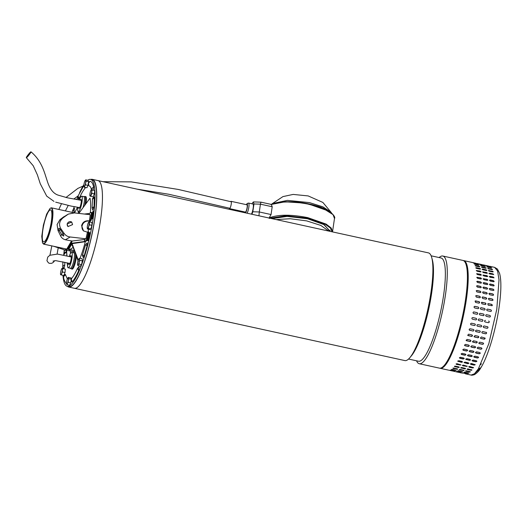 <?xml version="1.0" encoding="UTF-8"?>
<svg xmlns="http://www.w3.org/2000/svg" width="527" height="527" viewBox="0 0 527 527"><rect width="100%" height="100%" fill="white"/><g stroke="black" fill="none" stroke-linecap="round" stroke-linejoin="round"><path stroke-width="0.79" d="M30.981 151.829C30.592 151.447 25.691 157.665 26.363 157.678L26.363 157.678C26.752 158.06 31.66 151.848 30.981 151.829L30.981 151.829C39.459 158.871 42.839 167.678 45.006 174.075L47.542 181.96C50.032 189.437 53.701 193.87 58.556 195.26L67.39 197.796L81.31 200.359M67.443 286.339A55.124 11.482 -77.7 0 0 68.727 287.044A55.124 11.482 -77.7 0 0 74.043 283.73A55.124 11.482 -77.7 0 0 93.846 224.871A55.124 11.482 -77.7 0 0 92.284 179.345A55.124 11.482 -77.7 0 0 90.828 179.45M79.742 284.975A55.124 11.482 -77.7 0 0 99.55 226.116A55.124 11.482 -77.7 0 0 97.989 180.59L97.989 180.59A55.124 11.482 102.3 0 1 101.138 215.675A55.124 11.482 102.3 0 1 74.426 288.289A55.124 11.482 -77.7 0 0 79.742 284.975M68.727 287.044L404.861 360.58A55.124 11.482 -77.7 0 0 409.835 357.688A55.124 11.482 -77.7 0 0 410.177 357.266A55.124 11.482 -77.7 0 0 431.573 287.966A55.124 11.482 -77.7 0 0 431.732 257.584A55.124 11.482 -77.7 0 0 428.425 252.881L92.284 179.345M431.732 257.584L432.364 259.89A52.845 11.008 102.3 0 1 432.212 289.013A52.845 11.008 102.3 0 1 411.706 355.448A52.845 11.008 102.3 0 1 411.376 355.85L409.835 357.688M408.544 359.052L418.491 361.226A52.845 11.008 -77.7 0 0 423.583 358.044A52.845 11.008 -77.7 0 0 444.09 291.615A52.845 11.008 -77.7 0 0 441.073 257.98L431.132 255.806M439.136 257.558A55.124 11.482 102.3 0 1 442.818 256.03A55.124 11.482 102.3 0 1 445.967 291.115A55.124 11.482 102.3 0 1 424.578 360.415A55.124 11.482 102.3 0 1 419.261 363.729A55.124 11.482 102.3 0 1 416.554 360.804M419.261 363.729L439.386 368.129A55.124 11.482 -77.7 0 0 466.092 295.515A55.124 11.482 -77.7 0 0 462.943 260.43L442.818 256.03M50.085 208.382L46.639 214.127L43.392 225.075L41.771 236.379L42.509 243.039L43.622 243.599C48.688 243.276 56.033 205.649 50.546 208.165L51.448 207.829L74.485 212.908M51.02 207.842C53.24 208.093 53.537 213.29 51.929 223.435C49.545 235.207 46.883 242.091 43.939 244.093L42.509 243.039M43.51 244.106L66.751 249.08L71.455 241.096M51.007 223.646A16.37 3.412 102.3 0 1 43.583 241.873A16.37 3.412 102.3 0 1 43.161 228.119A16.37 3.412 102.3 0 1 50.585 209.891A16.37 3.412 102.3 0 1 51.007 223.646M67.219 248.856L71.751 241.162M76.362 256.214A8.373 1.746 102.3 0 1 72.476 269.047A8.373 1.746 102.3 0 1 72.127 269.119A8.373 1.746 102.3 0 1 71.916 268.994M87.732 180.28A54.709 11.396 102.3 0 1 88.358 179.872A54.709 11.396 102.3 0 1 90.618 179.404A54.709 11.396 102.3 0 1 91.092 230.319A54.709 11.396 102.3 0 1 69.485 285.825A54.709 11.396 102.3 0 1 67.232 286.293A54.709 11.396 102.3 0 1 62.97 275.397M62.785 268.381A54.709 11.396 102.3 0 1 62.805 267.393M63.668 255.167A54.709 11.396 102.3 0 1 64.208 250.687M73.516 208.844A54.709 11.396 102.3 0 1 74.235 206.637M76.817 199.377A54.709 11.396 102.3 0 1 77.825 196.828M79.603 192.698A54.709 11.396 102.3 0 1 83.931 184.641M90.618 179.404L92.199 179.747A54.709 11.396 102.3 0 1 92.68 230.668A54.709 11.396 102.3 0 1 71.073 286.168A54.709 11.396 102.3 0 1 68.813 286.642L67.232 286.293M85.466 196.597A8.373 1.746 102.3 0 1 85.717 196.578A8.373 1.746 102.3 0 1 85.993 203.27M93.18 214.904A52.634 10.968 -77.7 0 0 93.628 211.077L93.233 210.984A52.634 10.968 102.3 0 1 92.745 215.135L93.365 214.944L92.449 218.863L92.054 218.777L92.297 215.688A50.981 10.619 102.3 0 0 92.772 211.676L93.233 210.984M89.162 237.315A52.634 10.968 -77.7 0 0 90.143 232.829L89.748 232.736A52.634 10.968 102.3 0 1 88.767 237.222L89.32 237.381L88.174 240.753L87.778 240.668L88.45 237.051M64.676 253.935L63.82 254.534L64.676 253.935A50.981 10.619 102.3 0 1 64.795 252.861M67.364 278.908L65.322 274.415C63.734 275.437 63.174 276.53 63.642 277.703L63.701 276.471L65.552 274.659M63.642 277.703C63.681 279.093 64.531 281.01 66.185 283.447L66.521 283.776M72.159 281.892L71.277 279.415L71.87 278.104C70.868 278.724 70.875 280.008 71.889 281.958L72.159 281.892C74.228 279.514 76.415 275.733 78.714 270.549L79.155 266.53L77.535 268.586L78.714 270.549M87.107 245.74L87.172 242.842L85.519 244.759L82.64 254.646L84.05 256.241L87.107 245.74L85.519 244.759M82.64 254.646C82.245 254.916 82.449 255.858 83.246 257.472L84.05 256.241M94.07 206.656L92.08 207.948L92.811 210.121L94.07 206.656L94.214 196.933C92.693 198.178 92.106 199.061 92.462 199.575L92.594 198.989L94.485 197.658M88.931 185.8L90.512 186.815L91.705 189.931M93.213 189.937L93.615 186.887C92.857 183.449 91.672 181.584 90.071 181.301L89.913 181.38M79.109 198.547L78.049 196.018C77.509 196.472 77.673 197.506 78.543 199.127L79.109 198.547C81.204 193.831 83.194 190.392 85.078 188.231L85.486 187.454M73.885 212.737L74.459 208.191L72.845 209.97L74.261 211.564M63.359 268.032C63.813 269.172 64.287 268.111 64.762 264.857L64.814 262.255M90.005 198.145L78.971 213.231L90.005 198.145A39.788 8.287 -77.7 0 1 90.374 212.822M80.032 258.276A39.788 8.287 -77.7 0 0 85.367 241.544M73.042 252.664L74.235 250.45M67.258 262.848L67.278 263.131A39.788 8.287 -77.7 0 0 67.838 267.545L68.036 267.604M92.969 214.858L92.054 218.777M88.279 237.012L88.444 237.084A50.981 10.619 102.3 0 0 89.392 232.743L89.748 232.736M88.767 237.222L89.32 237.381M88.925 237.295L87.778 240.668M64.281 253.849A50.981 10.619 102.3 0 1 64.399 252.749M63.82 254.534A52.634 10.968 102.3 0 1 64.307 250.384L64.268 250.7M64.083 250.661L64.222 250.075M78.306 260.121L72.298 244.429L72.706 243.402M72.146 243.5L72.667 246.392L72.983 247.044L73.134 245.997M67.344 249.192L69.557 249.831L70.223 250.687C68.121 250.832 66.889 250.523 66.521 249.765L66.975 255.957M68.082 249.179L69.557 249.831L73.115 247.407M67.838 267.545L67.812 267.117M67.64 264.903L67.496 262.907M66.481 249.113L66.521 249.765M72.667 246.392L72.377 245.898M70.802 245.687L70.038 247.071M68.668 248.816L73.82 250.687M72.423 246.05L71.534 244.113M71.593 243.125L72.094 243.639L72.015 245.022M70.539 246.195L70.144 246.899M63.826 216.735L59.933 219.7L57.094 224.548L58.003 230.543L60.467 235.609C61.363 237.73 62.996 239.113 65.361 239.765L72.133 241.037A19.479 4.058 102.3 0 1 71.297 243.316L70.908 243.54A18.445 3.841 102.3 0 1 66.784 249.073L67.535 249.238A18.445 3.841 -77.7 0 0 71.705 243.711L70.908 243.54M65.776 250.279L53.84 246.333M71.297 243.316L84.287 241.531L86.046 240.529L86.843 240.707A2.49 0.52 -77.7 0 0 87.732 238.593A48.906 10.191 -77.7 0 0 88.839 233.665A1.66 0.343 -77.7 0 0 88.892 233.408A1.66 0.343 -77.7 0 0 88.846 232.012A1.66 0.343 -77.7 0 0 88.78 232.025M72.133 241.037L84.827 239.429L85.934 238.79A44.643 9.302 -77.7 0 0 87.416 232.183L87.983 231.854A1.66 0.343 102.3 0 1 88.055 231.84A1.66 0.343 102.3 0 1 88.095 233.237A1.66 0.343 102.3 0 1 88.049 233.487A48.906 10.191 102.3 0 1 86.942 238.421A2.49 0.52 102.3 0 1 86.046 240.529M83.674 231.03A5.804 5.435 129.5 0 1 82.054 226.057A5.804 5.435 129.5 0 1 88.549 221.096L89.952 221.261L90.782 220.793A1.66 0.343 -77.7 0 0 91.5 218.705A48.906 10.191 -77.7 0 0 92.1 214.067A2.49 0.52 -77.7 0 0 91.948 212.592L91.158 212.414A2.49 0.52 102.3 0 1 91.309 213.896A48.906 10.191 102.3 0 1 90.71 218.534A1.66 0.343 102.3 0 1 89.985 220.615L89.412 220.945A44.643 9.302 -77.7 0 0 90.229 214.713L74.518 212.908L68.352 214.094L60.197 219.864M89.412 220.945L88.193 220.8C84.768 220.708 82.574 222.335 81.606 225.688L83.483 230.879L87.416 232.183M67.081 223.962L68.003 226.544L72.574 224.614L71.692 222.065L67.081 223.962M71.791 222.15A2.898 2.721 -50.5 0 0 68.108 226.623M66.191 249.067L66.474 250.022M66.606 252.235L65.368 252.947A2.49 0.52 102.3 0 1 65.262 252.967A2.49 0.52 102.3 0 1 65.177 252.901M65.348 248.882L66.33 251.768L64.577 252.769A2.49 0.52 102.3 0 1 64.472 252.795A2.49 0.52 102.3 0 1 64.32 251.313A48.906 10.191 102.3 0 1 64.459 250.16M86.843 240.707L85.045 241.728L71.705 243.711M84.386 214.041L89.294 213.442A40.204 8.373 102.3 0 1 89.188 214.594M91.158 212.414A2.49 0.52 102.3 0 0 91.052 212.44L89.294 213.442M84.827 239.429A40.204 8.373 102.3 0 1 84.287 241.531M88.068 231.847L88.543 229.173M89.827 221.992L89.952 221.261M65.361 239.765L70.223 236.992L85.934 238.79M66.033 215.418L66.777 215.023M70.223 236.992C67.739 236.735 65.723 235.576 64.175 233.494L60.967 228.856C58.622 224.785 59.268 221.169 62.897 218.007M61.817 234.838A2.075 0.573 -121.3 0 1 61.712 234.667L59.222 230.556A2.075 0.573 58.7 0 1 58.925 230.016L58.747 228.435L59.149 228.211L60.269 229.252A2.075 0.573 -121.3 0 1 60.612 229.765L63.102 233.876A2.075 0.573 58.7 0 1 63.207 234.047L63.859 235.826L63.457 236.05L61.817 234.838L60.467 235.609M60.282 219.845L60.855 219.173L59.933 219.7M65.183 215.965L60.855 219.173M62.206 218.409L66.567 215.174M60.493 229.581A2.075 0.573 -121.3 0 0 60.585 229.726L63.075 233.836A2.075 0.573 -121.3 0 0 63.194 234.021M60.651 274.692L63.879 275.595L64.992 272.545L65.361 269.139L62.14 268.236M62.878 268.592L62.226 268.355A3.314 0.692 102.3 0 1 62.403 270.239L62.878 268.592L65.361 269.139M62.502 272.004L62.403 270.239A3.314 0.692 102.3 0 1 61.666 273.467L62.502 272.004L64.992 272.545M61.389 275.048L61.666 273.467A3.314 0.692 102.3 0 1 60.737 274.811A3.314 0.692 102.3 0 1 60.572 274.541A3.314 0.692 102.3 0 1 60.559 272.927A3.314 0.692 102.3 0 1 61.297 269.699A3.314 0.692 102.3 0 1 61.89 268.52A3.314 0.692 102.3 0 1 62.226 268.355M83.78 196.617L84.768 196.479A8.287 1.726 102.3 0 1 84.906 196.479A8.287 1.726 102.3 0 1 85.117 203.448A8.287 1.726 102.3 0 1 84.847 204.825M83.714 196.63A7.912 1.647 102.3 0 1 83.839 196.63A7.912 1.647 102.3 0 1 84.05 203.284A7.912 1.647 102.3 0 1 83.147 207.144M79.346 199.957A7.872 1.64 102.3 0 1 81.645 196.196A7.872 1.64 102.3 0 1 81.85 202.809A7.872 1.64 102.3 0 1 78.279 211.577A7.872 1.64 102.3 0 1 77.752 207.249M80.209 200.128A4.605 0.962 102.3 0 1 81.039 199.437A4.605 0.962 102.3 0 1 81.072 203.257A4.605 0.962 102.3 0 1 79.083 208.382A4.605 0.962 102.3 0 1 78.622 207.421M70.387 268.269L71.231 268.81A8.287 1.726 -77.7 0 0 71.349 268.862A8.287 1.726 -77.7 0 0 75.111 259.633A8.287 1.726 -77.7 0 0 75.493 253.862M70.335 268.236A7.912 1.647 -77.7 0 0 70.447 268.283A7.912 1.647 -77.7 0 0 74.037 259.475A7.912 1.647 -77.7 0 0 73.826 252.822L71.632 252.38A7.872 1.64 -77.7 0 0 69.221 256.497M67.799 262.98A7.872 1.64 -77.7 0 0 68.266 267.769A7.872 1.64 -77.7 0 0 71.843 259.001A7.872 1.64 -77.7 0 0 71.632 252.38M68.602 263.164A4.605 0.962 -77.7 0 0 69.077 264.567A4.605 0.962 -77.7 0 0 71.059 259.449A4.605 0.962 -77.7 0 0 71.033 255.621A4.605 0.962 -77.7 0 0 70.019 256.689M75.091 252.776A8.287 1.726 -77.7 0 0 74.893 252.67A8.287 1.726 -77.7 0 0 74.762 252.664L73.767 252.808M465.934 373.939L471.066 375.059C471.513 375.343 472.62 375.204 474.399 374.651C477.152 372.958 479.267 370.738 480.729 367.978L478.417 368.814L474.445 373.801L471.066 375.059L474.445 373.801L478.417 368.814L488.819 343.709L496.777 309.375L499.016 279.896L497.6 270.983L494.629 267.36L489.616 266.267M494.629 267.36L497.422 269.06L499.556 273.282C501.025 278.651 501.263 286.648 500.275 297.261C498.14 321.562 489.089 354.849 480.729 367.978L480.993 367.187M462.482 373.169L462.146 373.096M465.308 373.801L465.651 373.86L465.315 373.788M459.603 372.556L461.5 372.971M463.753 372.984L466.915 373.676C467.811 373.946 467.686 373.986 466.54 373.788L463.371 373.096C462.475 372.846 462.601 372.806 463.753 372.984C462.601 372.806 462.475 372.846 463.371 373.096L463.411 372.918M466.915 373.676C467.811 373.946 467.686 373.986 466.54 373.788L466.579 373.603M465.13 372.214L468.299 372.905C469.182 373.228 469.05 373.327 467.89 373.188L464.722 372.497C463.832 372.187 463.971 372.088 465.13 372.214C463.971 372.088 463.832 372.187 464.722 372.497L468.714 373.037M468.299 372.905C469.182 373.228 469.05 373.327 467.89 373.188L467.93 372.958M466.606 370.863L469.774 371.555C470.651 371.937 470.506 372.082 469.34 372.003L466.171 371.311C465.295 370.942 465.44 370.797 466.606 370.863C465.44 370.797 465.295 370.942 466.171 371.311L470.301 371.772M469.774 371.555C470.651 371.937 470.506 372.082 469.34 372.003L469.373 371.779M471.329 369.644C472.199 370.073 472.047 370.277 470.874 370.25L467.706 369.559C466.836 369.137 466.988 368.933 468.16 368.946L471.922 370.053M467.172 369.052A0.83 0.336 -173.1 0 0 467.732 369.335L467.113 369.157M458.977 372.418L455.809 371.726L458.977 372.398M453.266 371.166L455.163 371.581M455.809 371.706L456.145 371.779M460.242 372.22L457.041 371.713C456.138 371.456 456.263 371.416 457.416 371.601L460.585 372.293C461.481 372.556 461.356 372.596 460.209 372.405C461.356 372.596 461.481 372.556 460.585 372.293M457.074 371.535L457.041 371.713C456.138 371.456 456.263 371.416 457.416 371.601M458.009 370.751L461.593 371.568L458.385 371.107C457.495 370.797 457.634 370.705 458.793 370.83L461.962 371.522C462.844 371.845 462.713 371.937 461.553 371.805C462.713 371.937 462.844 371.845 461.962 371.522M458.424 370.876L458.385 371.107C457.495 370.797 457.634 370.705 458.793 370.83M459.34 369.486L463.035 370.389L459.834 369.928C458.958 369.559 459.103 369.407 460.269 369.48L463.437 370.171C464.313 370.547 464.168 370.698 463.002 370.619C464.168 370.698 464.313 370.547 463.437 370.171M459.867 369.697L459.834 369.928C458.958 369.559 459.103 369.407 460.269 369.48M460.835 367.668A0.83 0.336 -173.1 0 0 461.395 367.951L461.369 368.169C460.499 367.747 460.651 367.55 461.823 367.563L464.992 368.254C465.861 368.689 465.71 368.887 464.537 368.86L460.776 367.774M464.992 368.254L465.585 368.663M452.64 371.028L449.472 370.336L452.64 371.015M472.508 262.525L463.74 260.601A55.124 11.482 102.3 0 1 467.614 289.158A55.124 11.482 102.3 0 1 447.528 362.056A55.124 11.482 102.3 0 1 440.177 368.307L448.833 370.198M449.472 370.323L449.814 370.395M453.905 370.83L450.704 370.323C449.801 370.073 449.926 370.033 451.079 370.211L454.248 370.903C455.144 371.173 455.018 371.212 453.872 371.021C455.018 371.212 455.144 371.173 454.248 370.903M450.737 370.145L450.704 370.323C449.801 370.073 449.926 370.033 451.079 370.211M451.679 369.368L455.256 370.185L452.047 369.723C451.165 369.414 451.296 369.322 452.456 369.44L455.624 370.138C456.507 370.461 456.375 370.553 455.216 370.415C456.375 370.553 456.507 370.461 455.624 370.138M452.087 369.493L452.047 369.723C451.165 369.414 451.296 369.322 452.456 369.44M453.003 368.096L456.698 369.005L453.497 368.538C452.621 368.175 452.765 368.024 453.931 368.09L457.1 368.788C457.976 369.163 457.831 369.315 456.665 369.229C457.831 369.315 457.976 369.163 457.1 368.788M453.53 368.314L453.497 368.538C452.621 368.175 452.765 368.024 453.931 368.09M454.498 366.278A0.83 0.336 -173.1 0 0 455.058 366.561L455.032 366.785C454.162 366.364 454.314 366.16 455.486 366.179L458.655 366.871C459.524 367.299 459.373 367.503 458.2 367.477L454.439 366.384M458.655 366.871L459.254 367.279M473.503 367.741L472.475 367.945L469.307 367.247L468.753 366.7L469.781 366.489L473.536 367.642M468.72 366.799L468.753 366.7A0.83 0.415 -174.7 0 0 469.326 367.042L472.495 367.734A0.83 0.415 -174.7 0 0 473.523 367.536M467.166 366.357L462.976 365.863L462.416 365.316L463.444 365.106L467.205 366.258M462.383 365.409L462.416 365.316A0.83 0.415 -174.7 0 0 462.996 365.652L466.164 366.344A0.83 0.415 -174.7 0 0 467.185 366.146M460.835 364.967L456.639 364.48L456.079 363.926L457.107 363.716L460.868 364.875M456.046 364.025L456.079 363.926A0.83 0.415 -174.7 0 0 456.659 364.269L459.827 364.961A0.83 0.415 -174.7 0 0 460.848 364.763M475.96 263.296L472.798 262.604M476.948 263.493L478.845 263.908M477.409 263.935L474.241 263.236C473.114 262.933 473.015 262.861 473.938 263.013L477.106 263.704C478.226 264.001 478.332 264.073 477.409 263.935C478.332 264.073 478.226 264.001 477.106 263.704L477.067 263.856M474.241 263.236C473.114 262.933 473.015 262.861 473.938 263.013L473.898 263.157M478.364 265.094L475.196 264.402C474.089 264.04 474.004 263.908 474.939 264.007L478.108 264.699C479.214 265.048 479.306 265.18 478.364 265.094C479.306 265.18 479.214 265.048 478.108 264.699L474.511 264.179M475.196 264.402C474.089 264.04 474.004 263.908 474.939 264.007L474.88 264.238M479.175 266.827L476.006 266.135C474.913 265.72 474.84 265.536 475.789 265.575L478.957 266.273C480.057 266.675 480.13 266.86 479.175 266.827C480.13 266.86 480.057 266.675 478.957 266.273L475.176 265.766M476.006 266.135C474.913 265.72 474.84 265.536 475.789 265.575L475.729 265.799M479.82 269.113L476.652 268.414C475.578 267.953 475.519 267.716 476.487 267.703L479.656 268.401C480.736 268.856 480.789 269.093 479.82 269.113L480.532 269.001M475.782 267.808L476.487 267.703L475.795 267.933M480.301 271.919L477.133 271.227L476.289 270.522L480.183 271.062L481.026 271.754L480.301 271.919M480.604 275.226L477.436 274.534L476.632 273.737L480.538 274.231L481.349 275.015L480.604 275.226M480.736 278.994L477.567 278.302L476.797 277.413L480.716 277.867L481.494 278.743L480.736 278.994M480.683 283.177L477.515 282.485L476.783 281.51L477.548 281.24L480.716 281.938L481.454 282.907L480.683 283.177M480.459 287.735L477.291 287.044L476.599 285.977L477.376 285.7L480.545 286.392L481.237 287.452L480.459 287.735M480.057 292.617L476.889 291.925L476.25 290.772L477.021 290.489L480.189 291.187L480.828 292.333L480.057 292.617M479.484 297.768L476.316 297.076L475.743 295.825L476.494 295.568L479.662 296.266L480.242 297.511L479.484 297.768M478.747 303.13L475.578 302.439L475.097 301.082L478.971 301.569L479.458 302.926L478.747 303.13M477.851 308.644L474.682 307.952C473.753 307.195 473.845 306.661 474.959 306.358L478.121 307.05C479.056 307.801 478.964 308.335 477.851 308.644L478.457 308.526M474.346 306.47L474.899 306.398A0.83 0.79 55.3 0 0 474.32 306.497M476.81 314.257L473.641 313.565C472.726 312.801 472.831 312.261 473.957 311.944L477.126 312.636C478.042 313.4 477.936 313.94 476.81 314.257L477.205 314.244A0.83 0.804 73.3 0 0 477.067 312.656L473.898 311.964A0.83 0.804 73.3 0 0 473.536 311.971M473.562 311.958L473.898 311.964M475.677 319.909L472.469 319.204C471.566 318.44 471.678 317.9 472.818 317.583L475.986 318.275C476.895 319.039 476.777 319.579 475.637 319.896A0.83 0.81 99.5 0 0 476.56 319.224A0.83 0.81 99.5 0 0 475.934 318.268L472.765 317.577A0.83 0.81 99.5 0 0 472.752 317.577L472.778 317.577M470.842 324.665A0.83 0.81 126.8 0 0 471.125 324.784L471.171 324.816C470.275 324.059 470.407 323.525 471.553 323.216L474.722 323.907C475.617 324.665 475.486 325.199 474.34 325.508L470.868 324.678M469.261 329.981A0.83 0.797 146.4 0 0 469.728 330.284L469.761 330.337C468.878 329.592 469.017 329.072 470.176 328.769L473.345 329.461C474.228 330.212 474.089 330.732 472.93 331.035L469.28 330.014M473.345 329.461L473.832 329.79M471.434 336.404L467.712 335.251L468.701 334.184L471.869 334.882L472.423 335.343L471.401 336.325A0.83 0.771 158.7 0 0 472.409 335.304M469.86 341.562L466.112 340.337L467.146 339.414L470.315 340.106L470.894 340.646L469.834 341.456A0.83 0.744 166.6 0 0 470.881 340.594M468.226 346.456L465.058 345.765L464.471 345.192L465.532 344.388L468.701 345.08L469.28 345.653L468.207 346.331A0.83 0.705 172.1 0 0 469.267 345.593M466.547 351.028L463.378 350.336L462.798 349.757L463.865 349.058L467.034 349.75L467.62 350.336L466.54 350.883A0.83 0.659 176 0 0 467.607 350.257M464.847 355.231L461.685 354.533L461.099 353.973L462.172 353.367L465.341 354.065L465.921 354.638L464.847 355.066A0.83 0.606 179 0 0 465.914 354.552M463.147 359.012L459.979 358.32L459.392 357.78L460.466 357.28L463.635 357.971L464.221 358.518L463.154 358.828A0.83 0.547 -178.5 0 0 464.208 358.426M461.461 362.339L457.706 361.147L458.773 360.738L461.942 361.43L462.528 361.944L461.474 362.141A0.83 0.481 -176.5 0 0 462.515 361.838M482.297 264.686L479.129 263.987M483.279 264.883L485.183 265.298M483.74 265.318L480.571 264.626C479.451 264.317 479.353 264.244 480.275 264.396L483.437 265.094C484.563 265.384 484.662 265.456 483.74 265.318C484.662 265.456 484.563 265.384 483.437 265.094L483.404 265.246M480.571 264.626C479.451 264.317 479.353 264.244 480.275 264.396L480.235 264.541M484.702 266.478L481.533 265.786C480.426 265.424 480.341 265.292 481.276 265.391L484.445 266.089C485.551 266.431 485.637 266.563 484.702 266.478C485.637 266.563 485.551 266.431 484.445 266.089L480.848 265.562M481.533 265.786C480.426 265.424 480.341 265.292 481.276 265.391L481.217 265.621M485.512 268.21L482.343 267.518C481.25 267.103 481.177 266.919 482.126 266.965L485.295 267.657C486.388 268.059 486.461 268.243 485.512 268.21C486.461 268.243 486.388 268.059 485.295 267.657L481.507 267.149M482.343 267.518C481.25 267.103 481.177 266.919 482.126 266.965L482.06 267.189M486.157 270.496L482.989 269.804C481.915 269.337 481.856 269.099 482.824 269.093L485.986 269.784C487.067 270.239 487.126 270.476 486.157 270.496L486.869 270.384M482.119 269.192L482.824 269.093L482.133 269.317M486.638 273.309L483.47 272.611L482.627 271.906L486.52 272.446L487.363 273.144L486.638 273.309M486.941 276.616L483.773 275.917L482.969 275.12L486.876 275.614L487.686 276.405L486.941 276.616M487.073 280.377L483.905 279.685L483.134 278.796L487.053 279.251L487.831 280.133L487.073 280.377M487.02 284.567L483.852 283.869L483.121 282.894L483.885 282.63L487.053 283.322L487.791 284.29L487.02 284.567M486.796 289.125L483.628 288.427L482.936 287.367L483.707 287.083L486.876 287.775L487.567 288.836L486.796 289.125M486.395 294L483.226 293.308L482.587 292.156L483.358 291.879L486.526 292.571L487.165 293.723L486.395 294M485.822 299.152L482.653 298.46L482.08 297.208L482.831 296.958L485.999 297.65L486.573 298.895L485.822 299.152M485.084 304.514L481.915 303.822L481.434 302.465L485.308 302.959L485.795 304.31L485.084 304.514M484.188 310.034L481.019 309.336C480.09 308.585 480.183 308.051 481.289 307.742L484.458 308.433C485.393 309.191 485.301 309.724 484.188 310.034L484.794 309.916M480.683 307.86L481.23 307.781A0.83 0.79 55.3 0 0 480.657 307.88M483.147 315.64L479.978 314.948C479.063 314.184 479.168 313.651 480.295 313.334L483.463 314.026C484.379 314.784 484.273 315.324 483.147 315.64L483.542 315.627M479.899 313.348L480.235 313.348A0.83 0.804 73.3 0 0 479.873 313.354M482.007 321.292L478.806 320.594C477.897 319.83 478.015 319.29 479.155 318.973L482.324 319.665C483.226 320.429 483.114 320.969 481.974 321.286A0.83 0.81 99.5 0 0 482.897 320.607A0.83 0.81 99.5 0 0 482.271 319.658L479.102 318.96A0.83 0.81 99.5 0 0 479.089 318.96M477.179 326.048A0.83 0.81 126.8 0 0 477.462 326.173L477.508 326.206C476.612 325.449 476.744 324.909 477.89 324.599L481.059 325.291C481.955 326.048 481.823 326.588 480.67 326.898L477.198 326.068M481.059 325.291L481.362 325.429A0.83 0.81 126.8 0 1 480.631 326.865L480.67 326.898M475.598 331.371A0.83 0.797 146.4 0 0 476.059 331.667L476.098 331.727C475.216 330.982 475.354 330.455 476.513 330.152L479.682 330.844C480.565 331.595 480.426 332.122 479.267 332.418L475.617 331.397M479.682 330.844L480.163 331.173M477.772 337.787L474.05 336.634L475.038 335.574L478.206 336.266L478.76 336.727L477.739 337.708A0.83 0.771 158.7 0 0 478.747 336.687M476.191 342.945L472.449 341.72L473.483 340.798L476.652 341.489L477.231 342.03L476.171 342.846A0.83 0.744 166.6 0 0 477.218 341.977M474.557 347.84L471.388 347.148L470.809 346.575L471.863 345.771L475.031 346.47L475.617 347.043L474.544 347.715A0.83 0.705 172.1 0 0 475.604 346.977M472.884 352.411L469.715 351.72L469.129 351.14L470.203 350.442L473.371 351.134L473.951 351.72L472.877 352.267A0.83 0.659 176 0 0 473.944 351.647M471.184 356.614L468.016 355.923L467.436 355.356L468.51 354.757L471.678 355.448L472.258 356.021L471.184 356.45A0.83 0.606 179 0 0 472.251 355.936M469.485 360.396L465.73 359.17L466.803 358.663L469.972 359.355L470.558 359.901L469.491 360.218A0.83 0.547 -178.5 0 0 470.545 359.809M467.798 363.722L464.043 362.53L465.11 362.128L468.279 362.82L468.865 363.327L467.811 363.531A0.83 0.481 -176.5 0 0 468.852 363.228M488.634 266.069L485.466 265.377M486.573 265.931L489.774 266.478C490.9 266.767 490.999 266.846 490.077 266.702L486.908 266.01C485.789 265.707 485.69 265.628 486.605 265.786C485.69 265.628 485.789 265.707 486.908 266.01M489.741 266.629L489.774 266.478C490.9 266.767 490.999 266.846 490.077 266.702M491.414 267.927L487.547 267.011L490.775 267.472C491.889 267.821 491.974 267.953 491.039 267.868L487.87 267.169C486.764 266.814 486.678 266.682 487.613 266.781C486.678 266.682 486.764 266.814 487.87 267.169M490.716 267.703L490.775 267.472C491.889 267.821 491.974 267.953 491.039 267.868M492.402 269.633L488.397 268.572L491.632 269.04C492.725 269.442 492.798 269.633 491.849 269.6L488.681 268.902C487.587 268.487 487.515 268.302 488.463 268.348C487.515 268.302 487.587 268.487 488.681 268.902M491.566 269.264L491.632 269.04C492.725 269.442 492.798 269.633 491.849 269.6M493.114 271.866L489.089 270.694L492.323 271.168C493.404 271.622 493.463 271.86 492.495 271.879L489.326 271.188C488.252 270.72 488.193 270.483 489.155 270.476L488.45 270.582M493.2 271.767L492.495 271.879M489.688 273.138L492.85 273.836L493.7 274.527L489.807 274L488.964 273.296L489.616 273.342A0.83 0.395 19 0 0 488.957 273.408M490.044 276.306L493.206 276.998L494.023 277.788L490.11 277.307L489.3 276.51L489.972 276.497A0.83 0.468 20.8 0 0 489.287 276.609M490.222 279.949L493.391 280.641L494.161 281.517L493.41 281.767L490.242 281.075L489.464 280.186L490.15 280.114A0.83 0.534 22.8 0 0 489.445 280.278M490.222 284.013L493.391 284.712L494.128 285.68L493.358 285.95L490.189 285.259L489.458 284.284L490.15 284.165A0.83 0.599 25.1 0 0 489.431 284.363M490.044 288.473L493.213 289.165L493.904 290.225L493.134 290.509L489.965 289.817L489.273 288.75L489.978 288.605A0.83 0.652 28 0 0 489.24 288.822M489.695 293.262L492.864 293.961L493.503 295.107L492.725 295.39L489.563 294.698L488.924 293.539L489.623 293.374A0.83 0.698 31.8 0 0 488.891 293.598M489.168 298.341L492.337 299.033L492.91 300.285L492.152 300.542L488.99 299.843L488.417 298.598L489.102 298.434A0.83 0.738 36.8 0 0 488.384 298.644M488.476 303.651L491.645 304.342L492.126 305.7L488.252 305.205L487.771 303.848L488.417 303.717A0.83 0.771 44.1 0 0 487.738 303.888M491.105 311.319A0.83 0.79 55.3 0 0 490.736 309.863L487.627 309.125L490.795 309.823C491.731 310.574 491.638 311.108 490.525 311.417L487.356 310.726C486.428 309.968 486.52 309.435 487.627 309.125L487.02 309.244M491.131 311.299L490.525 311.417M489.853 317.017A0.83 0.804 73.3 0 0 489.741 315.429L486.573 314.738L489.794 315.409C490.716 316.174 490.611 316.714 489.484 317.03L486.316 316.338C485.4 315.574 485.505 315.034 486.625 314.718L486.237 314.731M489.879 317.01L489.484 317.03M488.305 322.669L488.345 322.676A0.83 0.81 99.5 0 0 489.234 321.99A0.83 0.81 99.5 0 0 488.608 321.042L488.661 321.048C489.563 321.813 489.445 322.353 488.305 322.669L485.136 321.977C484.234 321.213 484.353 320.673 485.492 320.357L485.453 320.35M487.396 326.681C488.292 327.438 488.16 327.972 487.007 328.281L483.839 327.59C482.949 326.832 483.075 326.299 484.227 325.982L487.699 326.819M486.019 332.234C486.902 332.978 486.764 333.505 485.604 333.802L482.436 333.11C481.553 332.366 481.691 331.839 482.851 331.542L486.5 332.563M481.935 332.754A0.83 0.797 146.4 0 0 482.396 333.057L481.955 332.787M481.375 336.957L485.097 338.117L484.102 339.177L480.934 338.479L480.387 338.024L481.375 336.957M479.82 342.188L482.989 342.879L483.569 343.42L482.528 344.335L479.359 343.644L478.786 343.11L479.82 342.188M478.2 347.161L481.368 347.853L481.955 348.426L480.894 349.23L477.726 348.531L477.146 347.965L478.2 347.161M476.533 351.832L479.702 352.523L480.288 353.103L479.221 353.801L476.052 353.103L475.466 352.53L476.533 351.832M474.84 356.14L478.009 356.832L478.595 357.405L477.521 357.998L474.353 357.306L473.773 356.739L474.84 356.14M473.141 360.053L476.309 360.745L476.895 361.291L475.822 361.786L472.653 361.094L472.067 360.554L473.141 360.053M471.448 363.511L475.202 364.717L474.135 365.112L470.967 364.421L470.38 363.92L471.448 363.511M478.74 265.153L478.048 264.929M479.735 266.86L478.898 266.491M480.446 269.093L476.421 267.92M480.96 271.846A0.83 0.395 19 0 0 480.11 271.26L476.942 270.568A0.83 0.395 19 0 0 476.283 270.634M481.296 275.107A0.83 0.468 20.8 0 0 480.466 274.415L477.297 273.724A0.83 0.468 20.8 0 0 476.612 273.836M481.441 278.829A0.83 0.534 22.8 0 0 480.644 278.039L477.475 277.347A0.83 0.534 22.8 0 0 476.77 277.505M481.408 282.979A0.83 0.599 25.1 0 0 480.644 282.09L477.482 281.398A0.83 0.599 25.1 0 0 476.757 281.589M481.191 287.518A0.83 0.652 28 0 0 480.472 286.523L477.304 285.832A0.83 0.652 28 0 0 476.573 286.049M480.789 292.393A0.83 0.698 31.8 0 0 480.123 291.299L476.955 290.601A0.83 0.698 31.8 0 0 476.217 290.825M480.202 297.551A0.83 0.738 36.8 0 0 479.596 296.352L476.428 295.66A0.83 0.738 36.8 0 0 475.71 295.871M479.425 302.959A0.83 0.771 44.1 0 0 478.911 301.635L475.743 300.943A0.83 0.771 44.1 0 0 475.064 301.115M478.43 308.552A0.83 0.79 55.3 0 0 478.061 307.089L474.899 306.398M471.125 324.784L474.293 325.475A0.83 0.81 126.8 0 0 475.005 324.026M469.728 330.284L472.89 330.976A0.83 0.797 146.4 0 0 473.813 329.757M467.699 335.212A0.83 0.771 158.7 0 0 468.233 335.627L471.401 336.325M466.105 340.284A0.83 0.744 166.6 0 0 466.665 340.765L469.834 341.456M464.465 345.126A0.83 0.705 172.1 0 0 465.038 345.633L468.207 346.331M462.798 349.684A0.83 0.659 176 0 0 463.371 350.185L466.54 350.883M461.105 353.887A0.83 0.606 179 0 0 461.678 354.368L464.847 355.066M459.412 357.688A0.83 0.547 -178.5 0 0 459.985 358.136L463.154 358.828M457.732 361.048A0.83 0.481 -176.5 0 0 458.306 361.45L461.474 362.141M455.058 366.561L458.226 367.26A0.83 0.336 -173.1 0 0 459.221 367.161M456.698 369.005L457.634 369.005M455.256 370.185L456.046 370.264M485.077 266.537L484.379 266.319M486.065 268.243L485.229 267.881M486.783 270.476L482.752 269.304M487.297 273.236A0.83 0.395 19 0 0 486.447 272.65L483.279 271.952A0.83 0.395 19 0 0 482.62 272.024M487.627 276.491A0.83 0.468 20.8 0 0 486.803 275.799L483.634 275.107A0.83 0.468 20.8 0 0 482.949 275.226M487.778 280.212A0.83 0.534 22.8 0 0 486.981 279.422L483.812 278.73A0.83 0.534 22.8 0 0 483.107 278.888M487.745 284.369A0.83 0.599 25.1 0 0 486.981 283.473L483.812 282.782A0.83 0.599 25.1 0 0 483.094 282.979M487.528 288.901A0.83 0.652 28 0 0 486.81 287.913L483.641 287.215A0.83 0.652 28 0 0 482.91 287.432M487.126 293.776A0.83 0.698 31.8 0 0 486.454 292.683L483.285 291.991A0.83 0.698 31.8 0 0 482.554 292.215M486.54 298.941A0.83 0.738 36.8 0 0 485.934 297.735L482.765 297.044A0.83 0.738 36.8 0 0 482.047 297.254M485.756 304.342A0.83 0.771 44.1 0 0 485.248 303.025L482.08 302.327A0.83 0.771 44.1 0 0 481.401 302.498M484.768 309.935A0.83 0.79 55.3 0 0 484.399 308.479L481.23 307.781M483.516 315.633A0.83 0.804 73.3 0 0 483.404 314.039L480.235 313.348M477.462 326.173L480.631 326.865M476.059 331.667L479.227 332.359A0.83 0.797 146.4 0 0 480.143 331.147M474.036 336.595A0.83 0.771 158.7 0 0 474.57 337.017L477.739 337.708M472.436 341.667A0.83 0.744 166.6 0 0 473.002 342.148L476.171 342.846M470.802 346.516A0.83 0.705 172.1 0 0 471.375 347.023L474.544 347.715M469.129 351.068A0.83 0.659 176 0 0 469.709 351.575L472.877 352.267M467.442 355.27A0.83 0.606 179 0 0 468.016 355.758L471.184 356.45M465.743 359.078A0.83 0.547 -178.5 0 0 466.323 359.526L469.491 360.218M464.07 362.431A0.83 0.481 -176.5 0 0 464.643 362.833L467.811 363.531M461.395 367.951L464.564 368.643A0.83 0.336 -173.1 0 0 465.552 368.544M463.035 370.389L463.971 370.389M461.593 371.568L462.377 371.647M487.547 267.011L487.185 266.952M488.397 268.572L487.844 268.533M489.089 270.694L488.47 270.707M493.634 274.62A0.83 0.395 19 0 0 492.785 274.033L489.616 273.342M493.964 277.881A0.83 0.468 20.8 0 0 493.14 277.189L489.972 276.497M494.115 281.602A0.83 0.534 22.8 0 0 493.318 280.812L490.15 280.114M494.082 285.753A0.83 0.599 25.1 0 0 493.318 284.863L490.15 284.165M493.865 290.285A0.83 0.652 28 0 0 493.14 289.297L489.978 288.605M493.463 295.16A0.83 0.698 31.8 0 0 492.791 294.066L489.623 293.374M492.877 300.324A0.83 0.738 36.8 0 0 492.271 299.125L489.102 298.434M492.093 305.732A0.83 0.771 44.1 0 0 491.586 304.408L488.417 303.717M487.567 309.171A0.83 0.79 55.3 0 0 486.994 309.263M486.573 314.738A0.83 0.804 73.3 0 0 486.21 314.738M483.799 327.557L486.968 328.249A0.83 0.81 126.8 0 0 487.673 326.799M482.396 333.057L485.565 333.749A0.83 0.797 146.4 0 0 486.48 332.53M480.367 337.978A0.83 0.771 158.7 0 0 480.907 338.4L484.076 339.092A0.83 0.771 158.7 0 0 485.077 338.077M478.773 343.051A0.83 0.744 166.6 0 0 479.339 343.538L482.501 344.23A0.83 0.744 166.6 0 0 483.549 343.367M477.139 347.899A0.83 0.705 172.1 0 0 477.712 348.406L480.881 349.105A0.83 0.705 172.1 0 0 481.941 348.367M475.466 352.451A0.83 0.659 176 0 0 476.039 352.958L479.208 353.65A0.83 0.659 176 0 0 480.281 353.031M473.78 356.66A0.83 0.606 179 0 0 474.353 357.141L477.521 357.833A0.83 0.606 179 0 0 478.588 357.326M472.08 360.461A0.83 0.547 -178.5 0 0 472.66 360.909L475.822 361.601A0.83 0.547 -178.5 0 0 476.882 361.199M470.4 363.821A0.83 0.481 -176.5 0 0 470.98 364.223L474.142 364.915A0.83 0.481 -176.5 0 0 475.189 364.612M467.732 369.335L470.901 370.026A0.83 0.336 -173.1 0 0 471.889 369.934M465.677 370.87L466.204 371.08M464.346 372.141L464.761 372.26M230.648 201.65A3.729 0.777 102.3 0 1 231.083 201.327A3.729 0.777 102.3 0 1 231.261 203.962A3.729 0.777 102.3 0 1 229.489 208.613A3.729 0.777 102.3 0 1 229.232 208.132M229.489 208.613L245.358 212.085A3.729 0.777 -77.7 0 0 247.13 207.434A3.729 0.777 -77.7 0 0 246.952 204.799L231.083 201.327M331.575 213.02L330.943 212.137L322.919 206.841L309.395 202.592L287.406 200.379L272.433 203.58L271.57 204.239M330.943 212.137L322.867 202.44L308.17 195.925L293.164 194.417L282.946 196.597L272.433 203.58M276.155 219.568L290.245 218.738L306.721 220.899L320.857 225.431L328.729 231.07M271.221 204.404L260.957 202.157L253.382 201.92L251.847 203.784M251.458 214.166A5.764 1.199 -77.7 0 0 253.191 207.994A5.764 1.199 -77.7 0 0 252.901 204.015L248.573 203.066A5.764 1.199 102.3 0 1 248.843 207.144A5.764 1.199 102.3 0 1 247.13 213.218M253.382 201.92L253.961 203.975L252.822 211.762L251.932 214.265M253.961 203.975L260.437 204.18L260.957 202.157M252.822 211.762L259.297 211.973L260.437 204.18L272.195 206.749L271.359 204.436L285.081 201.788L304.303 203.093L322.346 207.908L332.939 214.561M272.195 206.749L271.056 214.542L259.297 211.973L258.941 215.8M271.056 214.542L269.152 217.888L269.304 218.461M73.76 206.531L75.736 206.88M77.403 199.595L74.663 199.12M84.485 187.23L84.761 185.978A3.314 0.692 102.3 0 1 83.958 186.512L84.485 187.23L86.975 187.777L88.279 184.358M88.569 182.658L88.246 180.392L85.756 179.845L85.249 180.412A3.314 0.692 102.3 0 1 85.717 180.438L85.756 179.845M88.101 185.392L85.611 184.852L85.644 182.941L86.244 181.156L88.734 181.703M86.244 181.156L85.717 180.438A3.314 0.692 102.3 0 1 85.644 182.941A3.314 0.692 102.3 0 1 84.761 185.978L85.611 184.852M83.958 186.512A3.314 0.692 102.3 0 1 83.931 186.433A3.314 0.692 102.3 0 1 84.03 184.015A3.314 0.692 102.3 0 1 84.906 180.978A3.314 0.692 102.3 0 1 85.249 180.412M89.992 196.011L93.22 196.914L94.326 193.864L94.702 190.458L91.23 189.832A3.314 0.692 102.3 0 1 91.56 189.674A3.314 0.692 102.3 0 1 91.744 191.551L92.212 189.911L91.56 189.674M90.73 196.367L91.836 193.317L94.326 193.864M94.702 190.458L92.212 189.911M91.836 193.317L91.744 191.551A3.314 0.692 102.3 0 1 91 194.779A3.314 0.692 102.3 0 1 90.077 196.13A3.314 0.692 102.3 0 1 89.913 195.853A3.314 0.692 102.3 0 1 89.893 194.246A3.314 0.692 102.3 0 1 90.637 191.018A3.314 0.692 102.3 0 1 91.23 189.832M87.475 228.935L87.66 228.566A3.314 0.692 102.3 0 1 87.304 228.323L87.475 228.935L89.965 229.482L90.894 228.863L91.915 225.352L92.001 222.466L89.511 221.92L88.576 222.539M88.411 228.316L88.635 226.505A3.314 0.692 102.3 0 1 87.66 228.566L90.894 228.863M91.915 225.352L89.425 224.812L89.511 221.92M87.304 228.323A3.314 0.692 102.3 0 1 87.232 227.427A3.314 0.692 102.3 0 1 87.785 224.232A3.314 0.692 102.3 0 1 88.622 222.302A3.314 0.692 102.3 0 1 88.76 222.17A3.314 0.692 102.3 0 1 89.188 223.303A3.314 0.692 102.3 0 1 88.635 226.505L89.425 224.812M77.963 265.648L78.213 264.811A3.314 0.692 102.3 0 1 77.627 264.817A3.314 0.692 102.3 0 1 77.574 264.501L77.963 265.648L80.453 266.194L81.52 264.64L82.377 260.911L82.166 258.737L79.676 258.197L78.859 258.909A3.314 0.692 102.3 0 1 78.945 258.797A3.314 0.692 102.3 0 1 79.498 259.218L79.676 258.197M79.887 260.371L79.498 259.218A3.314 0.692 102.3 0 1 79.175 262.169L79.887 260.371L82.377 260.911M79.03 264.099L79.175 262.169A3.314 0.692 102.3 0 1 78.213 264.811L79.03 264.099L81.52 264.64M77.574 264.501A3.314 0.692 102.3 0 1 77.897 261.55A3.314 0.692 102.3 0 1 78.859 258.909M71.303 279.073L70.875 277.92L68.385 277.373L67.871 277.94A3.314 0.692 102.3 0 1 68.345 277.966L68.385 277.373M67.113 284.758L67.39 283.506A3.314 0.692 102.3 0 1 66.58 284.04L67.113 284.758L69.597 285.305L70.73 282.92L71.165 280.371M68.872 278.684L68.345 277.966A3.314 0.692 102.3 0 1 68.273 280.469L68.872 278.684L71.264 279.205M68.24 282.373L68.273 280.469A3.314 0.692 102.3 0 1 67.39 283.506L68.24 282.373L70.73 282.92M66.58 284.04A3.314 0.692 102.3 0 1 66.56 283.961A3.314 0.692 102.3 0 1 66.659 281.537A3.314 0.692 102.3 0 1 67.535 278.5A3.314 0.692 102.3 0 1 67.871 277.94M93.615 186.887L91.764 188.699L91.658 189.595M89.07 185.959L88.384 183.37L90.071 181.301M85.078 188.231L84.34 187.085M63.49 268.73L62.871 266.188L64.762 264.857M73.332 251.695L70.223 250.687L70.434 253.546M77.976 213.303L78.826 211.709M88.049 233.487L88.839 233.665M88.193 220.8L88.549 221.096M64.577 252.769L65.368 252.947M64.175 233.494L63.207 234.047M58.003 230.543L58.925 230.016M60.269 229.252L60.967 228.856M91.309 213.896L92.1 214.067M90.71 218.534L91.5 218.705M89.985 220.615L90.782 220.793M86.942 238.421L87.732 238.593M63.905 235.78L63.457 236.05M61.712 234.667L63.075 233.836M59.222 230.556L60.585 229.726M481.309 363.749L480.716 364.677M475.183 373.109L480.064 368.604M271.089 204.641C280.068 201.182 292.946 201.103 309.724 204.397L328.064 210.846L333.09 214.733L334.48 218.494L332.511 231.9M269.152 217.888C278.131 214.43 291.009 214.344 307.788 217.644L326.127 224.094L331.154 227.98L332.544 231.735M244.838 211.973A4.532 0.942 -77.7 0 0 245.035 212.763M245.371 212.836A4.532 0.942 -77.7 0 0 247.341 207.223A4.532 0.942 -77.7 0 0 246.432 204.687M271.708 218.593L287.017 216.38L307.281 218.679L323.532 224.258L330.277 231.406M332.102 231.808L330.442 228.059L325.093 224.159L307.742 218.171L285.917 215.747L269.883 218.198M26.35 157.672L33.227 165.768L37.384 174.872L40.283 183.785L46.725 196.143L53.991 201.393M79.722 207.645L70.928 206.044L55.697 202.151M71.87 278.104C73.563 276.201 75.493 272.841 77.653 268.019M92.08 207.948L92.462 199.575M90.005 181.314C87.693 183.574 87.818 182.922 88.997 185.912M78.049 196.018L83.859 185.583M72.107 212.348L72.845 209.97M62.746 266.774L62.897 261.794M72.983 247.044L78.286 261.412M66.415 249.113L66.837 255.924M74.524 212.908L77.568 207.216M78.958 212.862L78.563 213.369M64.472 252.795L65.262 252.967M68.306 214.12L67.252 214.72M88.846 232.012L88.055 231.84M78.279 211.577L79.656 211.907M81.645 196.196L83.839 196.63M84.906 196.479L85.927 196.696M71.349 268.862L72.37 269.099M68.266 267.769L70.447 268.283M439.762 368.182L440.177 368.307M463.74 260.601L463.305 260.542M330.067 230.161L329.895 231.327L324.21 224.693L307.557 218.758L287.162 216.406L271.84 218.626M244.765 211.959L244.831 212.717M271.135 204.443C278.948 200.385 299.771 200.945 315.37 205.53C330.455 209.291 336.193 217.104 334.48 218.494M246.359 204.667L247.189 203.468L248.573 203.066M69.9 263.46L55.684 260.628L52.99 261.122M71.316 256.978L57.476 254.08L49.861 255.272L47.726 257.117L46.943 260.707L48.431 262.854L49.538 263.362L51.699 263.302L53.234 262.446L54.729 260.667M57.1 254.047L58.207 247.914M65.401 210.879L68.167 205.55M73.885 198.989L78.115 195.879M136.882 189.101L168.851 194.265L229.924 208.29M49.933 255.233L51.811 245.925M58.846 209.45L61.343 204.041M65.98 197.493L77.884 188.389L83.016 186.103M103.048 181.696L131.197 181.874L178.251 189.443L231.346 201.808"/></g></svg>
